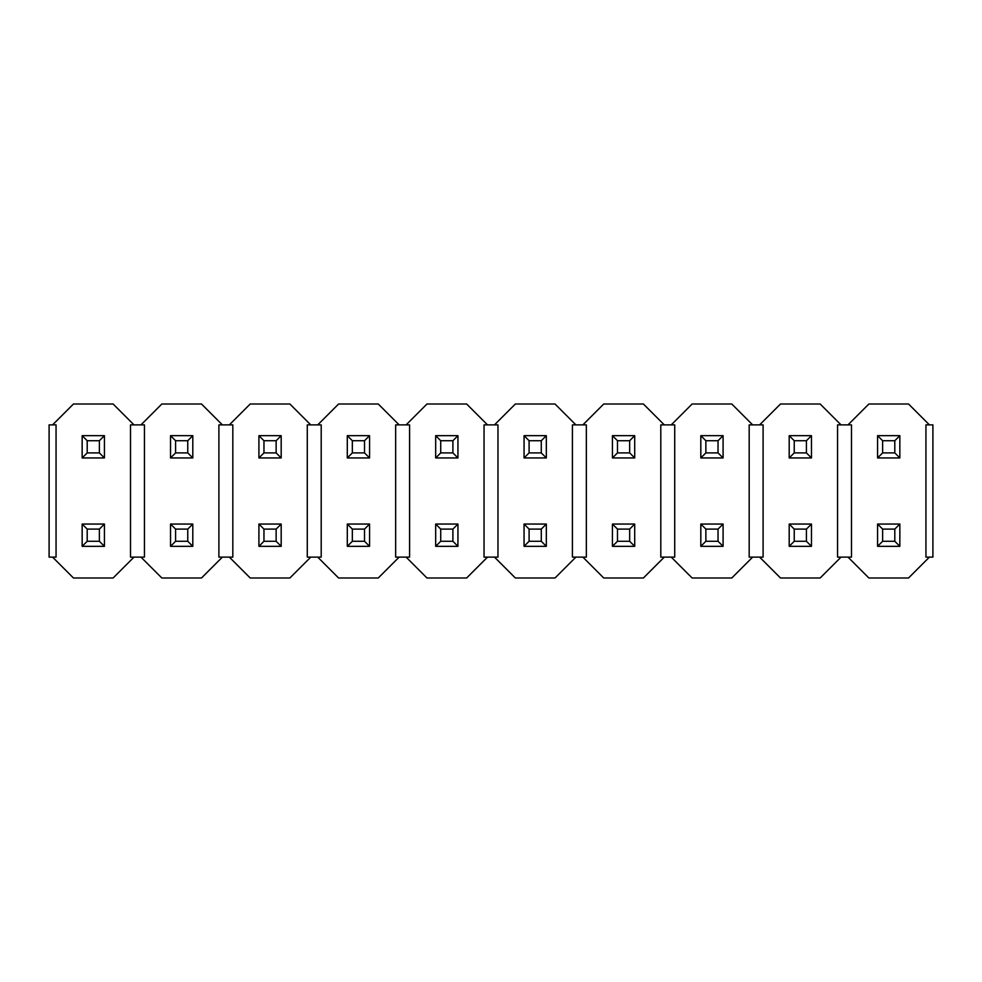 <?xml version="1.0" encoding="UTF-8"?>
<svg xmlns="http://www.w3.org/2000/svg" width="982" height="982" viewBox="0 0 982 982"><rect width="100%" height="100%" fill="white"/><g stroke="black" fill="none" stroke-linecap="round" stroke-linejoin="round"><path stroke-width="1.47" d="M882.622 541.278L877.577 546.323L877.577 524.057L899.843 524.057L894.798 529.102L882.622 529.102L882.622 541.278L894.798 541.278L894.798 529.102M877.577 524.057L882.622 529.102M894.798 541.278L899.843 546.323L899.843 524.057M877.577 546.323L899.843 546.323M794.242 541.278L789.197 546.323L789.197 524.057L811.463 524.057L806.418 529.102L794.242 529.102L794.242 541.278L806.418 541.278L806.418 529.102M789.197 524.057L794.242 529.102M806.418 541.278L811.463 546.323L811.463 524.057M789.197 546.323L811.463 546.323M705.862 541.278L700.817 546.323L700.817 524.057L723.083 524.057L718.038 529.102L705.862 529.102L705.862 541.278L718.038 541.278L718.038 529.102M700.817 524.057L705.862 529.102M718.038 541.278L723.083 546.323L723.083 524.057M700.817 546.323L723.083 546.323M617.482 541.278L612.437 546.323L612.437 524.057L634.703 524.057L629.658 529.102L617.482 529.102L617.482 541.278L629.658 541.278L629.658 529.102M612.437 524.057L617.482 529.102M629.658 541.278L634.703 546.323L634.703 524.057M612.437 546.323L634.703 546.323M529.102 541.278L524.057 546.323L524.057 524.057L546.323 524.057L541.278 529.102L529.102 529.102L529.102 541.278L541.278 541.278L541.278 529.102M524.057 524.057L529.102 529.102M541.278 541.278L546.323 546.323L546.323 524.057M524.057 546.323L546.323 546.323M440.722 541.278L435.677 546.323L435.677 524.057L457.943 524.057L452.898 529.102L440.722 529.102L440.722 541.278L452.898 541.278L452.898 529.102M435.677 524.057L440.722 529.102M452.898 541.278L457.943 546.323L457.943 524.057M435.677 546.323L457.943 546.323M352.342 541.278L347.297 546.323L347.297 524.057L369.563 524.057L364.518 529.102L352.342 529.102L352.342 541.278L364.518 541.278L364.518 529.102M347.297 524.057L352.342 529.102M364.518 541.278L369.563 546.323L369.563 524.057M347.297 546.323L369.563 546.323M263.962 541.278L258.917 546.323L258.917 524.057L281.183 524.057L276.138 529.102L263.962 529.102L263.962 541.278L276.138 541.278L276.138 529.102M258.917 524.057L263.962 529.102M276.138 541.278L281.183 546.323L281.183 524.057M258.917 546.323L281.183 546.323M175.582 541.278L170.537 546.323L170.537 524.057L192.803 524.057L187.758 529.102L175.582 529.102L175.582 541.278L187.758 541.278L187.758 529.102M170.537 524.057L175.582 529.102M187.758 541.278L192.803 546.323L192.803 524.057M170.537 546.323L192.803 546.323M87.202 541.278L82.157 546.323L82.157 524.057L104.423 524.057L99.378 529.102L87.202 529.102L87.202 541.278L99.378 541.278L99.378 529.102M82.157 524.057L87.202 529.102M99.378 541.278L104.423 546.323L104.423 524.057M82.157 546.323L104.423 546.323M882.622 452.898L877.577 457.943L877.577 435.677L899.843 435.677L894.798 440.722L882.622 440.722L882.622 452.898L894.798 452.898L894.798 440.722M877.577 435.677L882.622 440.722M894.798 452.898L899.843 457.943L899.843 435.677M877.577 457.943L899.843 457.943M794.242 452.898L789.197 457.943L789.197 435.677L811.463 435.677L806.418 440.722L794.242 440.722L794.242 452.898L806.418 452.898L806.418 440.722M789.197 435.677L794.242 440.722M806.418 452.898L811.463 457.943L811.463 435.677M789.197 457.943L811.463 457.943M705.862 452.898L700.817 457.943L700.817 435.677L723.083 435.677L718.038 440.722L705.862 440.722L705.862 452.898L718.038 452.898L718.038 440.722M700.817 435.677L705.862 440.722M718.038 452.898L723.083 457.943L723.083 435.677M700.817 457.943L723.083 457.943M617.482 452.898L612.437 457.943L612.437 435.677L634.703 435.677L629.658 440.722L617.482 440.722L617.482 452.898L629.658 452.898L629.658 440.722M612.437 435.677L617.482 440.722M629.658 452.898L634.703 457.943L634.703 435.677M612.437 457.943L634.703 457.943M529.102 452.898L524.057 457.943L524.057 435.677L546.323 435.677L541.278 440.722L529.102 440.722L529.102 452.898L541.278 452.898L541.278 440.722M524.057 435.677L529.102 440.722M541.278 452.898L546.323 457.943L546.323 435.677M524.057 457.943L546.323 457.943M440.722 452.898L435.677 457.943L435.677 435.677L457.943 435.677L452.898 440.722L440.722 440.722L440.722 452.898L452.898 452.898L452.898 440.722M435.677 435.677L440.722 440.722M452.898 452.898L457.943 457.943L457.943 435.677M435.677 457.943L457.943 457.943M352.342 452.898L347.297 457.943L347.297 435.677L369.563 435.677L364.518 440.722L352.342 440.722L352.342 452.898L364.518 452.898L364.518 440.722M347.297 435.677L352.342 440.722M364.518 452.898L369.563 457.943L369.563 435.677M347.297 457.943L369.563 457.943M263.962 452.898L258.917 457.943L258.917 435.677L281.183 435.677L276.138 440.722L263.962 440.722L263.962 452.898L276.138 452.898L276.138 440.722M258.917 435.677L263.962 440.722M276.138 452.898L281.183 457.943L281.183 435.677M258.917 457.943L281.183 457.943M175.582 452.898L170.537 457.943L170.537 435.677L192.803 435.677L187.758 440.722L175.582 440.722L175.582 452.898L187.758 452.898L187.758 440.722M170.537 435.677L175.582 440.722M187.758 452.898L192.803 457.943L192.803 435.677M170.537 457.943L192.803 457.943M87.202 452.898L82.157 457.943L82.157 435.677L104.423 435.677L99.378 440.722L87.202 440.722L87.202 452.898L99.378 452.898L99.378 440.722M82.157 435.677L87.202 440.722M99.378 452.898L104.423 457.943L104.423 435.677M82.157 457.943L104.423 457.943M52.574 557.113L73.454 577.993L113.126 577.993L134.006 557.113L130.52 557.113L130.52 424.887L134.006 424.887L113.126 404.007L73.454 404.007L52.574 424.887L56.06 424.887L56.06 557.113L49.1 557.113L49.1 424.887L52.574 424.887M134.006 557.113L140.954 557.113L161.834 577.993L201.506 577.993L222.386 557.113L229.334 557.113L250.214 577.993L289.886 577.993L310.766 557.113L317.714 557.113L338.594 577.993L378.266 577.993L399.146 557.113L406.094 557.113L426.974 577.993L466.646 577.993L487.526 557.113L494.474 557.113L515.354 577.993L555.026 577.993L575.906 557.113L582.854 557.113L603.734 577.993L643.406 577.993L664.286 557.113L671.234 557.113L692.114 577.993L731.786 577.993L752.666 557.113L759.614 557.113L780.494 577.993L820.166 577.993L841.046 557.113L847.994 557.113L868.874 577.993L908.546 577.993L929.426 557.113L932.9 557.113L932.9 424.887L925.94 424.887L925.94 557.113L929.426 557.113M929.426 424.887L908.546 404.007L868.874 404.007L847.994 424.887L841.046 424.887L820.166 404.007L780.494 404.007L759.614 424.887L752.666 424.887L731.786 404.007L692.114 404.007L671.234 424.887L664.286 424.887L643.406 404.007L603.734 404.007L582.854 424.887L575.906 424.887L555.026 404.007L515.354 404.007L494.474 424.887L487.526 424.887L466.646 404.007L426.974 404.007L406.094 424.887L399.146 424.887L378.266 404.007L338.594 404.007L317.714 424.887L310.766 424.887L289.886 404.007L250.214 404.007L229.334 424.887L222.386 424.887L201.506 404.007L161.834 404.007L140.954 424.887L134.006 424.887M847.994 424.887L851.48 424.887L851.48 557.113L847.994 557.113M841.046 424.887L837.56 424.887L837.56 557.113L841.046 557.113M759.614 424.887L763.1 424.887L763.1 557.113L759.614 557.113M752.666 424.887L749.18 424.887L749.18 557.113L752.666 557.113M671.234 424.887L674.72 424.887L674.72 557.113L671.234 557.113M664.286 424.887L660.8 424.887L660.8 557.113L664.286 557.113M582.854 424.887L586.34 424.887L586.34 557.113L582.854 557.113M575.906 424.887L572.42 424.887L572.42 557.113L575.906 557.113M494.474 424.887L497.96 424.887L497.96 557.113L494.474 557.113M487.526 424.887L484.04 424.887L484.04 557.113L487.526 557.113M406.094 424.887L409.58 424.887L409.58 557.113L406.094 557.113M399.146 424.887L395.66 424.887L395.66 557.113L399.146 557.113M317.714 424.887L321.2 424.887L321.2 557.113L317.714 557.113M310.766 424.887L307.28 424.887L307.28 557.113L310.766 557.113M229.334 424.887L232.82 424.887L232.82 557.113L229.334 557.113M222.386 424.887L218.9 424.887L218.9 557.113L222.386 557.113M140.954 424.887L144.44 424.887L144.44 557.113L140.954 557.113"/></g></svg>
